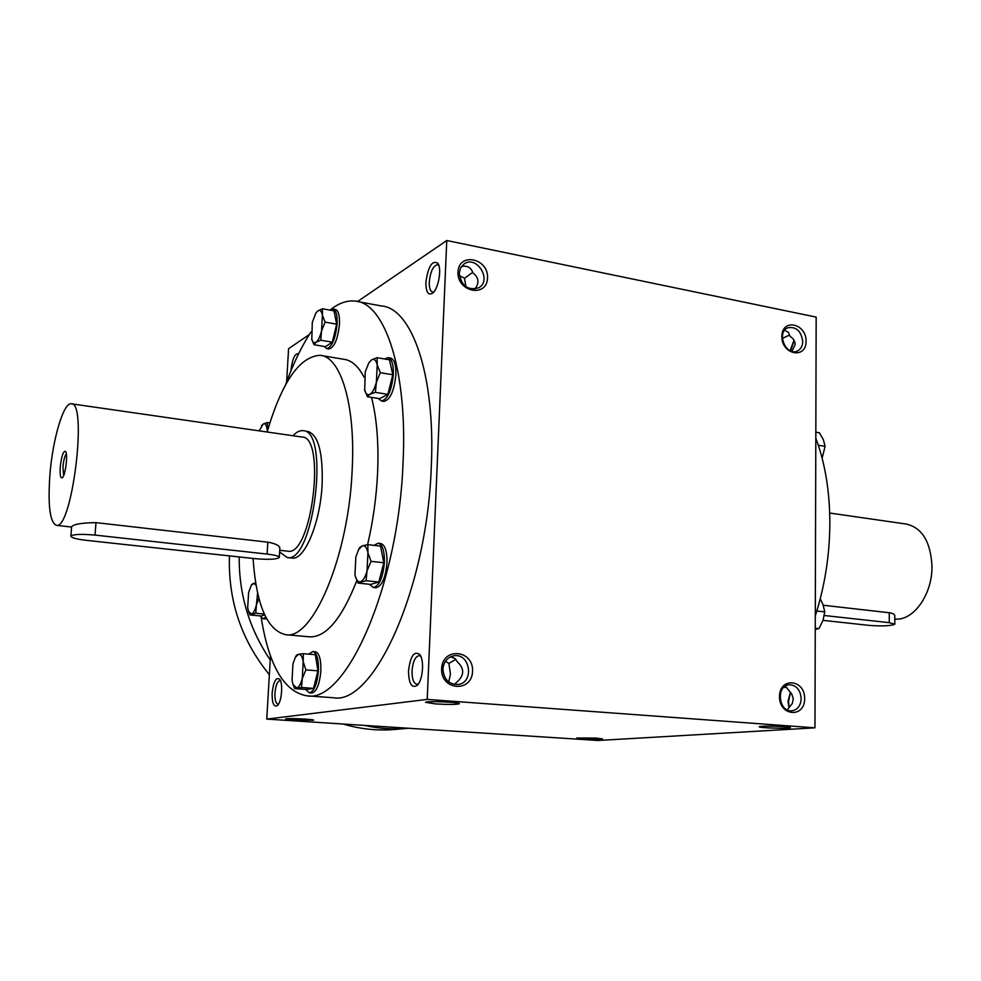 <?xml version="1.0" encoding="UTF-8"?>
<svg xmlns="http://www.w3.org/2000/svg" width="981" height="981" viewBox="0 0 981 981"><rect width="100%" height="100%" fill="white"/><g stroke="black" fill="none" stroke-linecap="round" stroke-linejoin="round"><path stroke-width="1.47" d="M459.206 273.233C461.389 285.986 467.912 290.83 478.789 287.764C492.339 280.37 476.938 254.95 464.246 263.84L460.653 267.764L459.206 273.233M474.841 289.137C479.525 282.945 478.912 277.562 472.977 272.988C471.052 267.457 467.214 265.287 461.45 266.501M438.826 265.336L437.514 264.662C433.161 265.79 430.401 271.602 429.261 282.099C429.138 288.046 430.267 291.369 432.646 292.044L433.872 291.872M425.864 282.344C425.901 292.068 428.145 295.686 432.596 293.172C438.397 289.039 442.002 268.843 437.906 263.3C432.192 259.953 428.182 266.292 425.864 282.344M465.95 286.746L464.504 278.273L472.768 272.338M794.034 340.199L790.073 350.732M794.144 340.395L790.588 350.965M272.142 693.027C272.044 703.205 273.785 707.399 277.353 705.609C281.719 702.188 283.301 683.021 279.56 679.134C275.931 677.049 273.466 681.685 272.142 693.027M280.443 680.728L279.965 680.606C277.353 681.305 275.686 685.461 274.962 693.064C274.766 699.772 275.784 703.5 278.003 704.248L278.469 704.199M408.525 670.869C408.795 683.745 411.677 688.601 417.17 685.412C422.86 680.495 424.528 660.029 419.709 654.462C414.08 650.685 410.352 656.154 408.525 670.869M420.788 656.326L419.157 655.602C415.257 656.436 412.891 661.537 412.045 670.881C411.971 678.901 413.553 683.365 416.802 684.284L418.458 683.831M448.783 682.003L450.438 673.996L448.893 663.475L455.871 659.306M454.436 684.468L456.754 682.2C464.369 675.517 464.638 668.797 457.551 662.052L454.902 658.423L450.573 656.816M790.379 692.169L788.025 701.415L788.982 707.559M790.49 692.292L788.516 701.685L789.178 707.387M784.616 330.303L788.417 332.301L790.036 336.213L792.991 338.727L794.733 341.756L795.162 344.405L791.961 351.431M789.607 334.999L782.372 338.384M785.241 686.099L791.557 693.653L793.31 698.546L792.292 703.536L787.203 709.876M786.615 687.129L783.402 687.644M816.167 317.096L814.966 727.828L427.213 699.404L446.76 240.504L816.167 317.096M270.486 655.786L266.758 719.098L598.005 740.496L814.966 727.828M286.624 381.903L288.573 348.721L309.358 334.509M357.562 301.535L446.76 240.504M298.604 353.773C294.938 353.172 292.412 358.543 291.05 369.898L291.014 370.671M357.893 301.608L381.253 305.925C411.75 307.899 435.674 374.803 431.284 466.895C427.201 589.74 373.148 705.854 333.233 697.724L332.571 697.675M266.758 719.098L427.213 699.404M435.282 703.904C449.163 704.689 457.195 704.616 459.378 703.659C459.537 702.188 426.612 700.863 425.57 702.298L435.282 703.904M784.126 726.627L790.392 727.559C791.557 728.932 756.792 727.963 759.392 726.688C763.39 725.965 771.63 725.94 784.126 726.627M294.766 720.189L313.638 720.189C313.822 719.196 286.182 717.969 285.63 718.95L294.766 720.189M596.154 738.092L602.506 738.889C603.487 739.87 574.989 738.889 576.84 738.006L596.154 738.092M441.622 668.686C440.628 690.599 471.984 692.942 472.572 671.237C473.615 649.643 442.456 646.822 441.622 668.686M804.665 698.644C804.788 718.288 779.282 716.388 779.49 696.571C779.552 676.804 804.923 679.097 804.665 698.644M457.992 272.056C457.072 292.203 487.005 297.942 487.545 277.93C488.513 258.064 458.74 251.921 457.992 272.056M806.1 341.265C806.21 359.512 781.649 354.803 781.857 336.446C781.906 318.089 806.333 323.129 806.1 341.265M267.126 432.008C281.866 382.1 299.512 356.544 320.051 355.318C340.701 356.373 355.809 405.116 352.142 470.524C348.513 556.95 312.608 640.213 285.814 634.719C267.273 630.513 256.36 605.093 253.049 558.447M308.181 431.456L307.58 431.37C318.151 434.485 323.007 452.069 322.16 484.148C320.431 522.579 304.527 560.458 292.056 558.091L287.225 557.564C313.761 563.793 330.229 429.396 302.773 430.671C299.61 430.389 296.372 432.081 293.061 435.736M371.505 397.379C376.863 418.249 378.874 443.792 377.538 473.995C376.312 498.09 372.988 521.659 367.581 544.688M356.839 580.568C341.866 618.496 326.232 637.258 309.922 636.853L309.273 636.792M321.633 355.576L343.939 359.316C351.639 360.248 358.396 366.269 364.209 377.403M329.996 310.119C338.519 303.178 346.943 300.174 355.269 301.118C384.81 302.884 407.74 370.107 403.044 462.922C398.519 586.736 345.52 703.941 306.894 695.823C284.171 691.875 268.941 665.805 261.191 617.625M285.483 385.055C293.037 364.025 301.547 346.318 311.026 331.958M815.812 438.225C825.058 462.824 829.742 491.089 829.852 523.008C829.693 555.05 824.837 586.049 815.285 615.994M802.752 341.449C802.556 346.318 800.643 349.579 796.989 351.198C785.511 356.287 776.118 331.86 787.964 327.728C796.265 326.501 801.195 331.075 802.752 341.449M801.195 698.607C800.704 705.731 797.59 709.79 791.875 710.808C778.534 712.451 775.726 685.339 789.141 684.713C796.339 685.13 800.361 689.753 801.195 698.607M442.934 669.067C443.743 679.257 448.734 684.407 457.906 684.517C474.816 682.874 470.169 652.34 453.565 655.872C447.213 657.442 443.67 661.844 442.934 669.067M464.504 278.273L459.28 275.44M445.472 661.219L448.893 663.475M408.366 728.245L407.348 728.343C393.148 729.594 378.899 728.613 364.576 725.425M270.241 659.955C249.248 628.821 238.898 594.486 239.217 556.938M407.348 728.343L395.073 729.435C377.759 730.943 360.468 729.153 343.191 724.039M269.37 674.744C241.314 640.201 228.009 600.58 229.456 555.884M822.115 458.188L825.095 446.367L823.39 439.746L819.454 432.805L815.824 432.18M818.301 445.239L825.095 446.367M815.248 628.22L818.963 628.613L815.248 629.41M818.963 628.613L823.01 620.397L824.763 611.899L823.034 604.578L820.226 598.913M816.842 611.016L824.763 611.899M295.624 656.853L296.544 655.149L298.518 654.302L295.391 657.282L292.976 663.708L292.044 680.409L293.037 684.517L296.63 687.951C298.874 687.362 300.75 684.248 302.246 678.607L303.19 661.648C302.295 656.485 300.738 654.033 298.518 654.302L303.362 653.689L315.355 654.683L317.954 670.857L313.528 688.38L306.599 689.484L294.656 688.601L292.927 684.211M305.68 689.422L309.285 692.844L311.713 693.027C316.532 691.813 319.585 684.456 320.861 670.967C321.118 659.355 319.242 652.941 315.232 651.715L312.914 651.507M309.285 692.844C314.092 691.63 317.133 684.272 318.42 670.771C318.678 659.158 316.814 652.733 312.816 651.507L308.88 654.143M303.362 653.689L303.19 661.648L305.888 669.9L302.246 678.607L301.486 687.485L294.656 688.601M317.954 670.857L305.888 669.9M313.528 688.38L301.486 687.485M264.698 614.94L261.044 615.982L249.959 614.952L248.524 611.322M256.066 584.983L253.405 583.364L251.222 585.485L248.61 592.438L247.678 607.644L248.561 611.433L251.541 613.983C253.454 613.223 255.072 610.207 256.397 604.958L257.611 592.818M255.698 582.8L251.872 584.382M265.226 618.95L266.538 618.68M260.21 615.909L263.055 618.753L265.777 617.208M258.935 598.287L256.397 604.958L255.783 613.235L249.959 614.952M264.281 614.032L255.783 613.235M267.335 431.284L267.077 428.881C266.354 424.724 265.029 423.105 263.141 424.05L259.205 430.867M269.861 422.885L267.359 422.517L263.141 424.05L261.486 425.791M267.359 422.517L267.482 430.757M315.968 312.878L317.758 310.94L315.968 312.878L312.289 322.259L311.811 339.5C312.78 342.43 314.178 343.35 316.005 342.246C318.224 340.566 320.076 336.802 321.547 330.94L322.418 315.171C321.51 310.977 319.953 309.555 317.758 310.94L322.516 308.77L334.018 310.854L336.655 324.159L332.314 342.197L325.459 346.673L313.994 344.711L311.676 339.009M328.794 348.966L329.015 349.003C334.362 347.409 337.832 339.168 339.463 324.27C339.733 315.293 338.335 310.352 335.244 309.42L333.16 309.04M324.171 346.452L326.698 348.611C332.019 347.016 335.49 338.764 337.121 323.853C337.39 314.876 335.993 309.922 332.915 309.003L330.156 310.155M322.516 308.77L322.418 315.171L325.079 322.111L321.547 330.94L320.762 340.211L316.005 342.246L313.994 344.711M336.655 324.159L325.079 322.111M332.314 342.197L320.762 340.211M368.819 362.823L371.603 359.819L368.819 362.823L365.239 371.873L364.699 390.328C365.852 394.092 367.581 395.429 369.886 394.325C372.51 392.67 374.668 388.66 376.361 382.296L377.219 364.92C376.079 360.186 374.215 358.494 371.603 359.819L377.096 357.697L389.506 359.806L392.805 374.754L387.851 394.35L379.733 398.678L367.372 396.729L364.503 389.616M383.681 401.327L383.963 401.376C390.205 399.757 394.178 390.929 395.883 374.877C396.091 364.748 394.301 359.144 390.487 358.065L388.28 357.685M378.274 398.458L381.45 400.984C387.679 399.365 391.652 390.524 393.344 374.448C393.565 364.319 391.775 358.715 387.986 357.636L384.589 358.972M377.096 357.697L377.219 364.92L380.309 372.682L376.361 382.296L375.38 392.363L369.886 394.325L367.372 396.729M392.805 374.754L380.309 372.682M387.851 394.35L375.38 392.363M358.641 549.556L359.794 547.41L362.296 545.865L358.629 549.581L355.87 556.791L354.963 574.584L355.625 577.245C356.814 580.74 358.445 582.236 360.505 581.733C363.154 580.727 365.337 577.098 367.041 570.868L367.936 552.781C366.796 547.484 364.92 545.178 362.296 545.865L367.85 544.639L380.542 546.123L383.829 562.751L378.813 582.052L370.646 584.406L358.004 583.082L355.404 576.509M375.698 587.754L375.858 587.766C381.793 586.368 385.496 578.067 386.968 562.873C387.164 551.199 385.043 544.749 380.64 543.499L378.274 543.216M369.432 584.271L373.295 587.496C379.206 586.098 382.909 577.797 384.38 562.579C384.577 550.905 382.48 544.443 378.077 543.204L373.933 545.35M367.85 544.639L367.936 552.781L371.051 561.328L367.041 570.868L366.06 580.703L358.004 583.082M383.829 562.751L371.051 561.328M378.813 582.052L366.06 580.703M66.352 453.786C64.758 455.846 63.63 460.175 62.968 466.784L63.606 475.687M85.874 540.286L255.097 558.667C268.708 559.808 276.789 559.415 279.303 557.466C279.082 556.153 275.011 555.025 267.102 554.069L95.022 535.086C81.129 533.872 73.072 534.24 70.865 536.19C71.343 537.784 76.346 539.145 85.874 540.286M49.896 474.902C47.787 505.497 49.921 522.309 56.309 525.326C72.067 530.206 87.873 401.192 71.208 403.78C63.446 402.431 52.631 439.488 49.896 474.902M287.482 551.15L287.85 551.199C311.75 556.742 326.55 435.92 301.841 437.011L71.552 403.829M279.315 557.367L279.843 548.256C279.732 545.669 275.722 543.633 267.813 542.162L95.991 522.64C82.012 522.824 73.894 524.173 71.625 526.699L71.625 526.748M60.27 466.895C59.792 474.816 60.454 478.446 62.269 477.808C65.457 475.969 68.204 453.578 65.519 451.321C63.287 450.917 61.533 456.104 60.27 466.895M279.634 551.972L287.225 557.564M823.022 620.36L869.534 625.424C882.581 626.319 891.006 625.915 894.819 624.223L889.301 622.677L824.285 615.504M829.705 513.038L906.137 524.05C921.87 527.545 930.466 541.377 931.95 565.571C932.735 594.228 913.262 621.464 894.782 618.986M823.292 605.252L889.252 612.745C892.98 613.321 894.819 614.351 894.77 615.823L894.819 624.112M267.102 554.069L267.813 542.162M95.022 535.086L95.991 522.64M889.301 622.677L889.252 612.745M438.335 264.097L437.906 263.3M420.15 655.112L419.709 654.462M309.922 636.853L285.814 634.719M333.233 697.724L306.894 695.823M295.391 657.282L296.409 655.369M293.037 684.517L293.307 685.339M251.222 585.485L251.958 584.247M263.055 618.753L265.299 618.962M248.561 611.433L248.88 612.352M326.698 348.611L329.015 349.003M381.45 400.984L383.963 401.376M358.629 549.581L359.635 547.692M373.295 587.496L375.858 587.766M56.309 525.326L71.601 527.042M279.732 550.292L287.85 551.199M71.625 526.699L70.865 536.19"/></g></svg>
